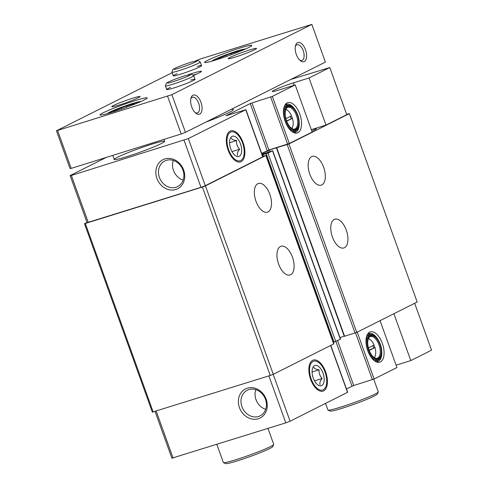 <?xml version="1.0" encoding="UTF-8"?>
<svg xmlns="http://www.w3.org/2000/svg" width="488" height="488" viewBox="0 0 488 488"><rect width="100%" height="100%" fill="white"/><g stroke="black" fill="none" stroke-linecap="round" stroke-linejoin="round"><path stroke-width="0.73" d="M369.215 350.451L374.991 347.554L373.82 345.059M374.259 357.661A10.376 5.283 72.6 0 0 375.29 355.715A10.376 5.283 72.6 0 0 374.991 347.554M286.682 121.213L292.458 118.309L291.287 115.815M291.726 128.417A10.376 5.283 72.6 0 0 292.763 126.477A10.376 5.283 72.6 0 0 292.458 118.309M396.097 365.195L410.786 360.601L393.907 313.717M410.786 360.601L431.545 350.177L414.666 303.292M369.672 332.133A15.884 8.089 72.6 0 0 367.94 333.615A15.884 8.089 72.6 0 0 367.318 349.451A15.884 8.089 72.6 0 0 376.852 362.108A15.884 8.089 72.6 0 0 383.312 346.651A15.884 8.089 72.6 0 0 369.672 332.133M380.067 320.665L396.945 367.549L374.113 379.017L353.709 385.52L346.474 388.942M155.074 411.475L171.892 458.189L285.791 422.852L290.079 421.223L347.67 392.267L330.797 345.412M329.79 67.545L346.755 114.656L325.99 125.081L309.032 77.976L329.79 67.545L290.805 79.453M344.357 336.311L356.759 332.371L417.179 302.029L349.347 113.612L346.608 114.259M339.977 337.55L344.229 336.22M333.347 342.436L340.545 339.13L272.713 150.713L261.964 154.208M87.017 222.449L84.503 223.711L152.341 412.128L270.242 375.455L273.274 374.302L333.853 343.845L266.021 155.428L262.751 156.392M84.503 223.711L202.41 187.038L205.442 185.879L266.021 155.428M153.195 412.067L85.363 223.644M270.242 375.455L202.41 187.038M273.274 374.302L205.442 185.879M290.616 274.744A15.055 7.668 -107.4 0 1 290.024 274.982A15.055 7.668 -107.4 0 1 278.215 262.898A15.055 7.668 -107.4 0 1 281.033 246.239A15.055 7.668 -107.4 0 1 292.654 257.725A15.055 7.668 -107.4 0 1 290.616 274.744M268.004 211.932A15.055 7.668 -107.4 0 1 267.412 212.176A15.055 7.668 -107.4 0 1 255.602 200.092A15.055 7.668 -107.4 0 1 258.426 183.433A15.055 7.668 -107.4 0 1 270.047 194.919A15.055 7.668 -107.4 0 1 268.004 211.932M262.196 154.861L267.942 153.141L272.713 150.713M261.757 153.641L269.522 149.95L288.926 143.954L349.347 113.612M344.436 247.715A15.055 7.668 -107.4 0 1 343.845 247.953A15.055 7.668 -107.4 0 1 332.029 235.869A15.055 7.668 -107.4 0 1 334.853 219.21A15.055 7.668 -107.4 0 1 346.474 230.696A15.055 7.668 -107.4 0 1 344.436 247.715M321.824 184.909A15.055 7.668 -107.4 0 1 321.232 185.147A15.055 7.668 -107.4 0 1 309.423 173.063A15.055 7.668 -107.4 0 1 312.241 156.404A15.055 7.668 -107.4 0 1 323.861 167.89A15.055 7.668 -107.4 0 1 321.824 184.909M311.863 131.217A13.719 0.982 -19.8 0 0 316.315 128.808A13.719 0.982 -19.8 0 0 311.35 129.79M325.99 125.081L311.307 129.674M261.678 153.421L268.912 149.993L289.317 143.496L312.155 132.028L295.197 84.924L272.359 96.392L250.24 103.541L225.938 115.778L245.757 109.751L188.325 138.592L71.352 175.473L70.138 175.564L106.262 157.423M70.138 175.564L87.096 222.668L200.995 187.331L205.283 185.696L262.88 156.746L245.915 109.641M156.191 411.128L173.106 458.104M258.317 418.741A16.275 13.957 -116.7 0 0 261.647 392.212A16.275 13.957 -116.7 0 0 238.492 399.452A16.275 13.957 -116.7 0 0 258.317 418.741M268.882 375.882L285.791 422.852M273.195 374.333L290.079 421.223M312.643 360.333A16.275 8.29 72.6 0 0 309.544 364.548A16.275 8.29 72.6 0 0 317.377 389.595A16.275 8.29 72.6 0 0 327.076 377.444A16.275 8.29 72.6 0 0 312.643 360.333M88.31 222.577L71.352 175.473M175.784 189.503A16.275 13.957 -116.7 0 0 179.114 162.968A16.275 13.957 -116.7 0 0 155.959 170.208A16.275 13.957 -116.7 0 0 175.784 189.503M200.995 187.331L184.037 140.227M205.283 185.696L188.325 138.592M230.11 131.095A16.275 8.29 72.6 0 0 227.011 135.31A16.275 8.29 72.6 0 0 234.844 160.357A16.275 8.29 72.6 0 0 244.543 148.206A16.275 8.29 72.6 0 0 230.11 131.095M287.139 102.889A15.884 8.089 72.6 0 0 285.413 104.371A15.884 8.089 72.6 0 0 284.785 120.207A15.884 8.089 72.6 0 0 294.325 132.864A15.884 8.089 72.6 0 0 300.785 117.407A15.884 8.089 72.6 0 0 287.139 102.889M231.141 109.416A35.551 2.544 160.2 0 1 233.416 109.513A35.551 2.544 160.2 0 1 205.924 122.079M127.136 156.569A26.767 1.915 -19.8 0 0 152.463 147.468A26.767 1.915 -19.8 0 0 164.627 141.325A26.767 1.915 -19.8 0 0 138.793 148.59A26.767 1.915 -19.8 0 0 114.253 159.46A26.767 1.915 -19.8 0 0 127.136 156.569M309.032 77.976L293.367 82.875A15.055 1.074 -19.8 0 0 279.124 87.992A15.055 1.074 -19.8 0 0 272.28 91.451A15.055 1.074 -19.8 0 0 279.526 89.823L295.197 84.924M285.864 118.657L291.556 115.796A10.376 5.283 72.6 0 0 287.767 110.514A10.376 5.283 72.6 0 0 285.809 109.501M291.983 128.594A11.376 5.795 72.6 0 0 292.464 127.417L292.763 126.477M287.767 110.514L286.993 109.91A11.376 5.795 72.6 0 0 285.925 109.214M292.922 129.088A11.376 5.795 72.6 0 0 294.636 129.046A11.376 5.795 72.6 0 0 296.771 116.461A11.376 5.795 72.6 0 0 287.841 107.329A11.376 5.795 72.6 0 0 287.395 107.513A11.376 5.795 72.6 0 0 286.407 108.275M287.938 106.817A11.877 6.051 72.6 0 0 286.651 107.927A11.877 6.051 72.6 0 0 286.181 119.773A11.877 6.051 72.6 0 0 293.312 129.241A11.877 6.051 72.6 0 0 298.144 117.675A11.877 6.051 72.6 0 0 287.938 106.817M287.658 106.03A12.719 6.478 72.6 0 0 287.499 124.031A12.719 6.478 72.6 0 0 298.668 126.606A12.719 6.478 72.6 0 0 292.55 107.037A12.719 6.478 72.6 0 0 287.658 106.03M292.55 107.037L292.031 106.634A13.383 6.814 72.6 0 0 287.408 105.365A13.383 6.814 72.6 0 0 286.883 105.579A13.383 6.814 72.6 0 0 285.071 120.701A13.383 6.814 72.6 0 0 295.399 130.912A13.383 6.814 72.6 0 0 298.473 127.234L298.668 126.606M292.324 131.858A13.383 6.814 72.6 0 0 292.654 131.772L295.399 130.912M287.408 105.365L284.663 106.225A13.383 6.814 72.6 0 0 284.345 106.341M294.099 132.541A14.725 7.497 72.6 0 0 295.636 130.827M287.652 105.298A14.725 7.497 72.6 0 0 285.413 104.767M295.441 110.276A14.725 7.497 72.6 0 0 286.456 104.261A14.725 7.497 72.6 0 0 285.883 104.493A14.725 7.497 72.6 0 0 284.87 105.207M293.404 132.486A14.725 7.497 72.6 0 0 295.252 132.364A14.725 7.497 72.6 0 0 299.205 122.299M368.391 347.901L374.089 345.04A10.376 5.283 72.6 0 0 370.3 339.758A10.376 5.283 72.6 0 0 368.342 338.745M374.516 357.832A11.376 5.795 72.6 0 0 374.998 356.655L375.29 355.715M370.3 339.758L369.52 339.154A11.376 5.795 72.6 0 0 368.458 338.459M375.455 358.332A11.376 5.795 72.6 0 0 377.169 358.29A11.376 5.795 72.6 0 0 379.304 345.699A11.376 5.795 72.6 0 0 370.374 336.574A11.376 5.795 72.6 0 0 369.928 336.757A11.376 5.795 72.6 0 0 368.94 337.513M370.471 336.061A11.877 6.051 72.6 0 0 369.178 337.171A11.877 6.051 72.6 0 0 368.715 349.011A11.877 6.051 72.6 0 0 375.845 358.479A11.877 6.051 72.6 0 0 380.677 346.919A11.877 6.051 72.6 0 0 370.471 336.061M370.191 335.274A12.719 6.478 72.6 0 0 370.026 353.275A12.719 6.478 72.6 0 0 381.201 355.85A12.719 6.478 72.6 0 0 375.083 336.281A12.719 6.478 72.6 0 0 370.191 335.274M375.083 336.281L374.564 335.878A13.383 6.814 72.6 0 0 369.941 334.603A13.383 6.814 72.6 0 0 369.416 334.817A13.383 6.814 72.6 0 0 367.604 349.945A13.383 6.814 72.6 0 0 377.932 360.156A13.383 6.814 72.6 0 0 381.006 356.472L381.201 355.85M374.857 361.102A13.383 6.814 72.6 0 0 375.18 361.016L377.932 360.156M369.941 334.603L367.19 335.463A13.383 6.814 72.6 0 0 366.878 335.579M376.632 361.779A14.725 7.497 72.6 0 0 378.17 360.071M370.185 334.536A14.725 7.497 72.6 0 0 367.946 334.012M377.974 339.52A14.725 7.497 72.6 0 0 368.989 333.499A14.725 7.497 72.6 0 0 368.41 333.737A14.725 7.497 72.6 0 0 367.403 334.445M375.937 361.73A14.725 7.497 72.6 0 0 377.779 361.602A14.725 7.497 72.6 0 0 381.732 351.543M286.584 120.951L292.19 118.328M291.159 118.651L290.348 116.406M369.117 350.189L374.723 347.572M373.692 347.895L372.881 345.644M173.27 160.406A14.329 12.291 -116.7 0 0 183.153 180.084M176.022 187.227A14.329 12.291 -116.7 0 0 177.614 186.587A14.329 12.291 -116.7 0 0 182.164 168.262A14.329 12.291 -116.7 0 0 164.749 160.973A14.329 12.291 -116.7 0 0 159.777 178.388A14.329 12.291 -116.7 0 0 176.022 187.227M255.804 389.65A14.329 12.291 -116.7 0 0 265.685 409.328M258.555 416.471A14.329 12.291 -116.7 0 0 260.147 415.825A14.329 12.291 -116.7 0 0 264.697 397.506A14.329 12.291 -116.7 0 0 247.282 390.211A14.329 12.291 -116.7 0 0 242.304 407.632A14.329 12.291 -116.7 0 0 258.555 416.471M126.782 107.183L126.355 106.006L121.481 107.75A4.654 0.336 -19.8 0 1 116.01 109.977L113.631 111.172A4.654 0.336 -19.8 0 1 115.046 110.916A4.654 0.336 -19.8 0 1 113.716 111.654L113.387 111.807M126.355 106.006A4.654 0.336 -19.8 0 0 131.919 104.267L134.413 103.712A4.654 0.336 -19.8 0 0 133.084 104.45A4.654 0.336 -19.8 0 0 134.499 104.194L134.719 104.133M231.343 54.668L230.922 53.491L226.048 55.242A4.654 0.336 -19.8 0 1 220.57 57.462L218.191 58.658A4.654 0.336 -19.8 0 1 219.606 58.401A4.654 0.336 -19.8 0 1 218.276 59.139L217.947 59.292M230.922 53.491A4.654 0.336 -19.8 0 0 236.479 51.752L238.974 51.197A4.654 0.336 -19.8 0 0 237.644 51.935A4.654 0.336 -19.8 0 0 239.059 51.679L239.285 51.618M172.105 72.7L56.455 130.784L171.892 94.672L311.82 24.4L200.672 58.877L195.67 60.866M57.663 130.692L71.23 168.378L70.022 168.464L56.455 130.784M71.23 168.378L181.17 133.993L167.604 96.307M181.17 133.993L185.458 132.358L171.892 94.672M191.747 106.951A10.041 5.112 -107.4 0 1 191.058 97.813A10.041 5.112 -107.4 0 1 197.969 97.082A10.041 5.112 -107.4 0 1 201.989 109.922A10.041 5.112 -107.4 0 1 195.889 113.259A10.041 5.112 -107.4 0 1 191.747 106.951M296.308 54.436A10.041 5.112 -107.4 0 1 295.618 45.305A10.041 5.112 -107.4 0 1 302.536 44.567A10.041 5.112 -107.4 0 1 306.549 57.413A10.041 5.112 -107.4 0 1 300.449 60.75A10.041 5.112 -107.4 0 1 296.308 54.436M185.458 132.358L325.386 62.086L311.82 24.4M193.577 75.384A18.404 1.318 -19.8 0 0 201.452 71.358A18.404 1.318 -19.8 0 0 187.929 74.871M112.081 112.216A25.095 1.793 -19.8 0 0 135.823 103.688A25.095 1.793 -19.8 0 0 147.224 97.923A25.095 1.793 -19.8 0 0 123.007 104.737A25.095 1.793 -19.8 0 0 99.997 114.93A25.095 1.793 -19.8 0 0 112.081 112.216M216.641 59.707A25.095 1.793 -19.8 0 0 240.383 51.173A25.095 1.793 -19.8 0 0 251.79 45.415A25.095 1.793 -19.8 0 0 227.567 52.228A25.095 1.793 -19.8 0 0 204.564 62.415A25.095 1.793 -19.8 0 0 216.641 59.707M170.538 87.352A15.055 1.074 -19.8 0 0 166.701 89.542A15.055 1.074 -19.8 0 0 173.948 87.913A15.055 1.074 -19.8 0 0 188.197 82.795A15.055 1.074 -19.8 0 0 195.035 79.337A15.055 1.074 -19.8 0 0 190.686 80.099M235.46 57.023A15.055 1.074 -19.8 0 0 249.704 51.905A15.055 1.074 -19.8 0 0 256.548 48.446A15.055 1.074 -19.8 0 0 242.011 52.533A15.055 1.074 -19.8 0 0 228.207 58.651A15.055 1.074 -19.8 0 0 235.46 57.023M118.981 105.109A15.055 1.074 -19.8 0 0 133.224 99.991A15.055 1.074 -19.8 0 0 140.068 96.532A15.055 1.074 -19.8 0 0 125.532 100.619A15.055 1.074 -19.8 0 0 111.734 106.732A15.055 1.074 -19.8 0 0 118.981 105.109M177.077 73.657A15.055 1.074 -19.8 0 0 173.24 75.841A15.055 1.074 -19.8 0 0 180.487 74.219A15.055 1.074 -19.8 0 0 194.73 69.101A15.055 1.074 -19.8 0 0 201.575 65.642A15.055 1.074 -19.8 0 0 197.225 66.405M373.735 379.188L378.291 391.852A26.767 1.915 160.2 0 1 378.273 392.004A26.767 1.915 160.2 0 1 353.751 402.716A26.767 1.915 160.2 0 1 328.027 410.091A26.767 1.915 160.2 0 1 327.918 409.987L325.551 403.405M378.273 392.004L377.267 394.127A25.095 1.793 160.2 0 1 354.276 404.174A25.095 1.793 160.2 0 1 330.162 411.085L328.027 410.091M267.991 428.421L273.725 444.361A26.767 1.915 160.2 0 1 273.707 444.513A26.767 1.915 160.2 0 1 249.191 455.231A26.767 1.915 160.2 0 1 223.467 462.606A26.767 1.915 160.2 0 1 223.351 462.496L216.843 444.422M273.707 444.513L272.7 446.642A25.095 1.793 160.2 0 1 249.716 456.689A25.095 1.793 160.2 0 1 225.596 463.6L223.467 462.606M295.386 46.25A8.229 4.191 -107.4 0 1 296.978 44.737A8.229 4.191 -107.4 0 1 303.432 51.338A8.229 4.191 -107.4 0 1 301.889 60.439A8.229 4.191 -107.4 0 1 299.717 60.103M190.82 98.765A8.229 4.191 -107.4 0 1 192.412 97.246A8.229 4.191 -107.4 0 1 198.866 103.852A8.229 4.191 -107.4 0 1 197.329 112.954A8.229 4.191 -107.4 0 1 195.157 112.618M239.199 156.337A10.626 5.411 -107.4 0 1 235.112 155.495A10.626 5.411 -107.4 0 1 229.994 139.147A10.626 5.411 -107.4 0 1 239.334 141.3A10.626 5.411 -107.4 0 1 239.199 156.337M231.33 138.098C231.739 139.33 233.477 140.16 236.546 140.575C236.265 143.862 237.302 146.742 239.657 149.212C237.638 151.664 236.936 153.714 237.552 155.367M228.677 149.846A15.085 7.68 -107.4 0 1 228.097 134.926A15.085 7.68 -107.4 0 1 236.314 133.401A15.085 7.68 -107.4 0 1 243.579 156.618A15.085 7.68 -107.4 0 1 236.668 160.424A15.085 7.68 -107.4 0 1 228.677 149.846M236.546 140.575L229.555 142.764M239.657 149.212L231.983 151.609M321.732 385.581A10.626 5.411 -107.4 0 1 317.645 384.739A10.626 5.411 -107.4 0 1 312.527 368.391A10.626 5.411 -107.4 0 1 321.866 370.545A10.626 5.411 -107.4 0 1 321.732 385.581M313.863 367.342C314.272 368.574 316.01 369.398 319.079 369.819C318.798 373.106 319.835 375.986 322.19 378.456C320.171 380.902 319.469 382.958 320.079 384.611M311.21 379.091A15.085 7.68 -107.4 0 1 310.63 364.164A15.085 7.68 -107.4 0 1 318.847 362.645A15.085 7.68 -107.4 0 1 326.112 385.862A15.085 7.68 -107.4 0 1 319.201 389.662A15.085 7.68 -107.4 0 1 311.21 379.091M319.079 369.819L312.082 372.009M322.19 378.456L314.516 380.853M357.234 332.133L374.113 379.017M333.694 343.955L265.862 155.538M263.416 156.184L262.928 154.824M334.06 342.21L266.222 153.793M335.775 341.557L267.942 153.141M340.386 339.239L272.554 150.822M268.327 152.042L267.808 150.603M270.071 151.481L269.522 149.95M344.601 336.293L276.763 147.876M355.044 333.023L287.212 144.607M356.759 332.371L288.926 143.954M330.632 345.492L347.511 392.376M335.909 341.49L351.994 386.173M337.562 340.661L353.709 385.52M355.545 332.859L372.399 379.67M262.715 156.855L245.757 109.751M267.198 150.646L250.24 103.541M268.912 149.993L251.954 102.889M287.603 144.149L270.645 97.045M289.317 143.496L272.359 96.392M294.215 85.229L293.367 82.875M196.28 74.243A13.603 0.97 -19.8 0 0 193.285 74.975L196.408 74.188M140.587 101.675A17.599 1.257 -19.8 0 0 123.635 106.5A17.599 1.257 -19.8 0 0 107.5 113.588M245.153 49.16A17.599 1.257 -19.8 0 0 228.201 53.985A17.599 1.257 -19.8 0 0 212.066 61.073M236.79 52.606L236.479 51.752M220.887 58.334L220.57 57.462M226.475 56.425L226.048 55.242M132.224 105.115L131.919 104.267M116.321 110.849L116.01 109.977M121.908 108.934L121.481 107.75M173.24 75.841L171.941 72.23A15.055 1.074 -19.8 0 0 186.471 68.143A15.055 1.074 -19.8 0 0 200.275 62.031L197.914 60.506L191.473 62.055M166.701 89.542L165.401 85.931A15.055 1.074 -19.8 0 0 179.932 81.838A15.055 1.074 -19.8 0 0 193.736 75.725L191.375 74.2L184.934 75.75M263.105 156.282L262.605 154.897M344.278 336.366L276.446 147.943M112.783 155.379L114.253 159.46M163.925 139.385L164.627 141.325M216.471 117.998L216.099 116.968M245.684 48.928L235.308 51.545L221.595 56.468L211.505 61.232M141.117 101.437L130.747 104.06L117.035 108.983L106.945 113.741M219.722 58.719L219.606 58.401M115.162 111.233L115.046 110.916M201.575 65.642L200.275 62.031M171.941 72.23L172.789 69.552C175.582 67.551 184.824 64.184 191.284 62.11M174.265 69.406C173.771 70.217 194.078 63.275 196.676 61.335M195.035 79.337L193.736 75.725M165.401 85.931L166.249 83.247C169.043 81.246 178.285 77.879 184.745 75.811M167.732 83.1C167.238 83.912 187.538 76.97 190.143 75.03"/></g></svg>
